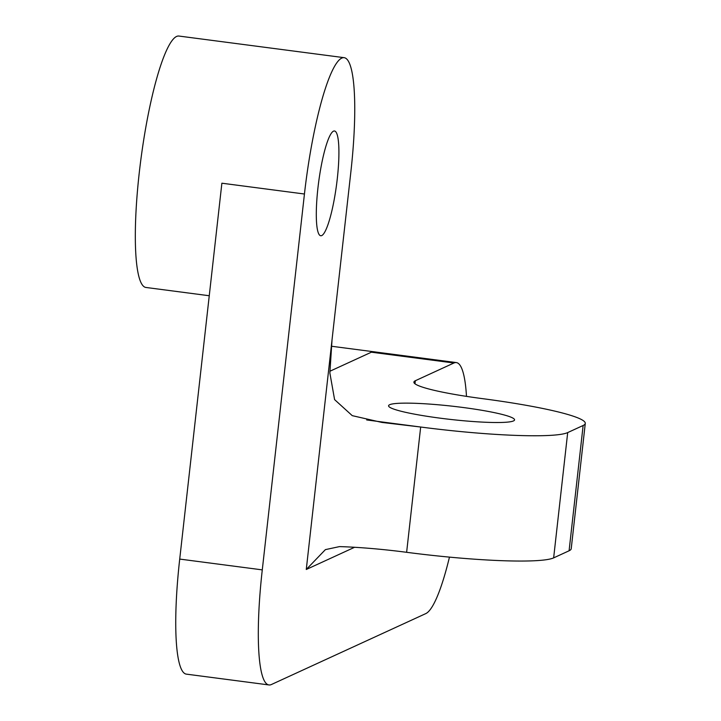 <?xml version="1.0" encoding="UTF-8"?>
<svg xmlns="http://www.w3.org/2000/svg" width="721" height="721" viewBox="0 0 721 721"><rect width="100%" height="100%" fill="white"/><g stroke="black" fill="none" stroke-linecap="round" stroke-linejoin="round"><path stroke-width="1.08" d="M321.755 235.578A52.822 9.049 97.5 0 0 336.932 181.737A52.822 9.049 97.5 0 0 334.463 130.988A52.822 9.049 97.5 0 0 333.462 131.168A52.822 9.049 97.5 0 0 318.285 185A52.822 9.049 97.5 0 0 320.755 235.749A52.822 9.049 97.5 0 0 321.755 235.578M366.692 419.955L420.676 427.021A126.779 13.357 6.4 0 0 567.697 432.582L583.136 425.489A126.779 13.357 6.4 0 0 585.281 423.416L571.221 548.699A126.779 13.357 -173.6 0 1 569.085 550.781L553.647 557.874A126.779 13.357 -173.6 0 1 406.626 552.304L420.676 427.021L381.932 422.434L352.245 415.647L334.589 399.614L329.867 372.982L332.039 339.78L350.776 172.725A126.779 21.711 97.5 0 0 344.061 57.662A126.779 21.711 97.5 0 0 304.442 194.012L262.282 569.878A126.779 21.711 97.5 0 0 268.996 684.95A126.779 21.711 97.5 0 0 271.393 684.526L425.832 613.58A126.779 21.711 97.5 0 0 449.462 557.126M466.487 396.37A126.779 21.711 97.5 0 0 456.33 362.582A126.779 21.711 97.5 0 0 453.933 362.996L415.323 380.733A84.519 8.904 6.4 0 0 413.899 382.121A84.519 8.904 6.4 0 0 482.448 398.641A126.779 13.357 6.4 0 1 585.281 423.416M406.626 552.304A84.519 8.904 6.4 0 0 339.474 546.608L325.396 549.627L306.272 569.482L332.039 339.78M304.442 194.012L221.879 183.206L179.718 559.081A126.779 21.711 97.5 0 0 186.433 674.144L268.996 684.95M453.933 362.996L371.369 352.199L329.867 371.261M389.637 404.724A63.394 6.678 6.4 0 0 388.574 405.761A63.394 6.678 6.4 0 0 445.38 418.829A63.394 6.678 6.4 0 0 513.487 420.929A63.394 6.678 6.4 0 0 514.56 419.892A63.394 6.678 6.4 0 0 457.754 406.824A63.394 6.678 6.4 0 0 389.637 404.724M344.061 57.662L178.925 36.05A126.779 21.711 97.5 0 0 176.528 36.474A126.779 21.711 97.5 0 0 140.09 165.677A126.779 21.711 97.5 0 0 146.021 287.472L209.252 295.745M415.323 380.733L414.99 383.788M306.272 569.482L354.597 547.275M179.718 559.081L262.282 569.878M583.136 425.489L569.085 550.781M553.647 557.874L567.697 432.582M331.354 346.224L456.33 362.582"/></g></svg>

